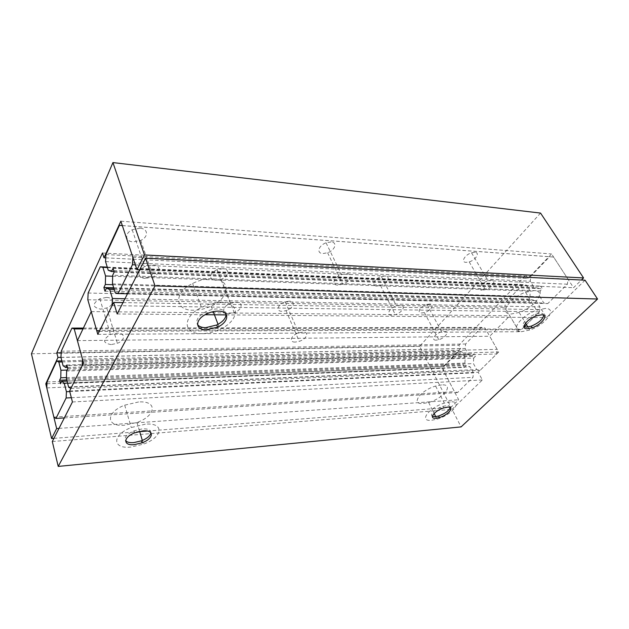 <?xml version="1.0" encoding="UTF-8"?>
<svg xmlns="http://www.w3.org/2000/svg" width="629" height="629" viewBox="0 0 629 629"><rect width="100%" height="100%" fill="white"/><g stroke="black" fill="none" stroke-linecap="round" stroke-linejoin="round"><path stroke-width="0.47" stroke-dasharray="3.15 2.36" d="M150.921 432.783C150.866 429.914 148.019 428.601 142.398 428.844L134.126 430.81C126.822 434.12 123.984 437.407 125.627 440.67M138.584 401.97L124.691 405.155C105.295 412.498 106.128 427.162 124.699 425.196L136.98 422.444C156.008 415.911 158.028 400.5 138.584 401.97M145.315 424.182L131.249 427.539C111.577 435.056 112.253 449.31 131.013 447.038L143.436 444.129C162.714 437.414 164.963 422.381 145.315 424.182M226.055 314.115C225.489 310.899 222.603 309.177 217.39 308.949C213.498 308.949 209.583 309.9 205.644 311.811C198.151 316.049 195.446 320.31 197.522 324.58M212.193 278.82C205.683 278.671 199.149 280.212 192.6 283.443C173.211 292.784 174.728 310.75 193.433 310.215C199.346 310.223 205.258 308.855 211.155 306.119C230.135 297.871 231.787 279.079 212.193 278.82M221.361 302.588C214.78 302.557 208.152 304.177 201.477 307.455C181.742 316.945 183.031 334.502 201.94 333.645C207.916 333.543 213.907 332.104 219.914 329.321C239.201 320.916 241.166 302.502 221.361 302.588M450.12 407.545C450.215 406.114 449.02 405.469 446.543 405.603L442.997 406.334C435.858 408.41 429.127 414.786 432.382 416.28M441.566 384.901L435.59 386.057C419.968 390.523 410.21 404.966 423.309 403.472L428.616 402.45C443.555 398.479 454.783 383.816 441.566 384.901M450.325 401.884L444.31 403.118C428.561 407.749 418.489 421.949 431.651 420.251L436.982 419.158C452.031 415.022 463.597 400.587 450.325 401.884M543.731 315.294C543.629 313.942 542.56 313.234 540.531 313.171L535.35 314.225C527.346 316.961 520.214 324.847 523.973 326.64M534.233 290.582L525.545 292.257C509.136 297.808 498.624 314.516 511.251 313.981L519.153 312.471C534.768 307.55 546.908 290.614 534.233 290.582M545.327 308.454L536.568 310.231C519.994 315.939 509.065 332.403 521.732 331.656L529.697 330.044C545.453 324.973 558.025 308.265 545.327 308.454M585.064 280.196L546.554 317.606L541.632 309.641L519.255 331.711L509.828 315.782L489.7 336.256L498.663 352.02L478.166 372.242L482.372 379.947L452.07 409.377L461.088 426.902M52.309 441.527L452.07 409.377M117.206 313.973L205.133 314.72M226.07 314.893L546.554 317.606M122.993 302.604L541.632 309.641M97.802 334.345L519.255 331.711M91.236 311.591L509.828 315.782M77.406 340.627L489.7 336.256M83.515 363.035L498.663 352.02M69.607 390.994L478.166 372.242M72.437 401.97L482.372 379.947M106.301 297.454L99.846 298.72C91.991 303.854 92.251 307.329 100.616 309.154L106.757 307.974C114.8 305.026 114.627 297.399 106.301 297.454M111.105 344.598C102.613 343.041 102.409 339.668 110.492 334.486L117.088 333.095C125.564 332.835 125.611 340.234 117.371 343.292L111.105 344.598M139.96 228.209L132.208 229.774C124.212 233.39 125.14 241.685 133.317 241.882L140.731 240.412C148.688 236.991 148.318 228.563 139.96 228.209M145.582 278.372C137.248 278.38 136.446 270.313 144.67 266.586L152.611 264.88C161.134 265.021 161.346 273.23 153.169 276.76L145.582 278.372M289.293 301.173L285.228 301.849C277.68 304.145 275.408 311.489 282.154 311.3L286.022 310.663C293.452 308.501 296.117 301.094 289.293 301.173M295.308 342.066C288.483 342.42 290.952 335.265 298.641 332.851L302.777 332.088C309.68 331.837 306.803 339.07 299.239 341.35L295.308 342.066M331.027 241.961L326.066 242.802C318.447 245.459 316.183 253.44 322.858 253.55L327.607 252.756C335.108 250.256 337.781 242.204 331.027 241.961M337.922 285.11C331.168 285.165 333.661 277.358 341.445 274.598L346.493 273.662C353.325 273.733 350.408 281.611 342.75 284.222L337.922 285.11M429.631 304.019L426.949 304.42C420.321 306.142 416.201 313.132 421.823 312.951L424.386 312.574C430.889 310.954 435.284 303.933 429.631 304.019M436.196 340.132C430.527 340.454 434.875 333.598 441.597 331.774L444.318 331.318C450.002 331.09 445.371 337.977 438.783 339.707L436.196 340.132M474.832 252.308L471.53 252.795C464.76 254.776 460.522 262.309 466.042 262.364L469.195 261.9C475.839 260.036 480.367 252.473 474.832 252.308M482.231 290.173C476.672 290.252 481.169 282.861 488.057 280.778L491.391 280.227C496.965 280.251 492.169 287.673 485.423 289.647L482.231 290.173M222.808 268.685L217.17 269.707C209.276 272.593 208.388 280.369 215.778 280.345L221.149 279.378C228.956 276.666 230.316 268.787 222.808 268.685M228.736 313.745C221.243 313.957 222.296 306.386 230.379 303.39L236.127 302.258C243.745 302.172 242.196 309.853 234.216 312.676L228.736 313.745M385.042 275.958L381.386 276.532C374.239 278.663 370.913 286.116 377.015 286.061L380.506 285.511C387.535 283.506 391.191 276.005 385.042 275.958M391.796 315.278C385.64 315.483 389.194 308.194 396.474 305.953L400.178 305.309C406.381 305.207 402.481 312.55 395.334 314.665L391.796 315.278M540.555 213.082L419.622 346.312L450.985 407.27L458.683 399.761L442.022 367.886L460.656 348.513L458.879 345.242L525.899 275.109L527.998 278.482L551.586 253.959L573.554 287.705L581.432 280.015M58.984 428.396L458.683 399.761M53.913 438.366L137.924 431.785M147.383 431.046L450.985 407.27M46.955 383.761L442.022 367.886M60.958 357.366L460.656 348.513M61.162 352.783L458.879 345.242M102.488 253L525.899 275.109M105.751 257.866L527.998 278.482M120.862 221.188L551.586 253.959M139.669 269.825L573.554 287.705M31.45 353.789L419.622 346.312M464.516 367.352L463.172 364.859L464.917 363.075L465.169 357.673L461.977 351.784L458.785 351.092L443.964 366.495L443.563 370.827L454.445 391.663L457.605 392.52L472.977 377.353L473.409 372.855L470.146 366.849L466.27 365.575L464.516 367.352L60.502 383.737M66.753 379.947L463.172 364.859M66.454 377.589L464.917 363.075M67.075 370.072L465.169 357.673M62.106 361.927L461.977 351.784M61.831 360.865L458.785 351.092M47.033 381.952L443.964 366.495M46.774 387.904L443.563 370.827M53.866 417.121L454.445 391.663M64.323 417.915L457.605 392.52M71.336 397.717L472.977 377.353M69.748 391.553L473.409 372.855M67.555 383.069L470.146 366.849M67.051 381.103L466.27 365.575M540.256 290.842L539.957 296.802L543.826 303.029L547.773 303.579L567.413 284.206L567.956 279.111L553.606 257.064L549.604 256.734L530.75 276.32L530.255 281.202L534.037 287.296L538.628 288.247L540.743 286.101L542.371 288.703L540.256 290.842L112.685 275.243M114.211 272.082L542.371 288.703M113.039 268.363L540.743 286.101M112.473 283.883L539.957 296.802M115.249 292.839L543.826 303.029M127.483 293.782L547.773 303.579M135.369 264.888L567.413 284.206M132.829 257.237L567.956 279.111M122.333 225.607L553.606 257.064M122.309 225.544L549.604 256.734M105.924 254.564L530.75 276.32M105.562 261.617L530.255 281.202M108.251 270.281L534.037 287.296M114.069 271.626L538.628 288.247M473.676 358.098L473.425 363.562L476.711 369.585L480.061 370.371L496.674 353.978L497.13 349.331L484.998 327.984L481.61 327.379L465.609 344L465.185 348.474L468.401 354.363L472.3 355.582L474.093 353.765L475.477 356.273L473.676 358.098L66.603 371.055M66.43 378.697L473.425 363.562M68.632 387.228L476.711 369.585M70.88 388.439L480.061 370.371M82.155 365.771L496.674 353.978M82.47 359.198L497.13 349.331M82.981 328.928L484.998 327.984M83.39 328.071L481.61 327.379M61.233 351.234L465.609 344M60.95 357.453L465.185 348.474M63.089 365.732L468.401 354.363M67.523 367.462L472.3 355.582M66.886 365.001L474.093 353.765M67.806 368.555L475.477 356.273M526.442 324.619L539.43 311.811L539.934 306.889L536.097 300.67L531.536 299.656L529.469 301.739L527.888 299.152L529.94 297.069L530.239 291.18L526.489 285.102L522.73 284.654L505.354 302.706L504.89 307.424L517.643 328.998L521.355 329.643L524.012 327.017M113.692 287.807L527.888 299.152M105.004 291.227L529.469 301.739M112.725 284.701L529.94 297.069M112.662 276.249L530.239 291.18M107.402 267.537L526.489 285.102M107.268 267.121L522.73 284.654M88.139 293.028L505.354 302.706M87.816 299.75L504.89 307.424M96.677 330.453L517.643 328.998M99.272 331.381L521.355 329.643M112.088 305.623L539.43 311.811M124.959 298.744L539.934 306.889M114.274 289.678L536.097 300.67M113.865 288.381L531.536 299.656M134.126 430.81L134.724 432.854M124.691 405.155L131.249 427.539M205.644 311.811L206.461 314.013M192.6 283.443L201.477 307.455M442.997 406.334L443.791 407.891M435.59 386.057L444.31 403.118M535.35 314.225L536.356 315.86M525.545 292.257L536.568 310.231M519.153 312.471L525.545 323.125M527.88 327.017L529.697 330.044M428.616 402.45L434.128 413.45M435.716 416.626L436.982 419.158M211.155 306.119L213.247 311.646M218.027 324.328L219.914 329.321M136.98 422.444L139.638 431.368M142.343 440.457L143.436 444.129M99.846 298.72L110.492 334.486M132.208 229.774L144.67 266.586M285.228 301.849L298.641 332.851M326.066 242.802L341.445 274.598M426.949 304.42L441.597 331.774M471.53 252.795L488.057 280.778M217.17 269.707L230.379 303.39M381.386 276.532L396.474 305.953M380.506 285.511L395.334 314.665M221.149 279.378L234.216 312.676M469.195 261.9L485.423 289.647M424.386 312.574L438.783 339.707M327.607 252.756L342.75 284.222M286.022 310.663L299.239 341.35M140.731 240.412L153.169 276.76M106.757 307.974L117.371 343.292"/><path stroke-width="0.94" d="M125.627 440.67C127.042 442.266 129.763 442.91 133.78 442.612L141.462 440.811C147.155 438.476 150.307 435.803 150.921 432.783M134.37 444.632C122.938 445.961 122.899 437.297 134.724 432.854L143.003 430.873C154.758 429.709 153.735 438.665 142.052 442.816L134.37 444.632M197.522 324.58C199.031 326.593 201.76 327.615 205.683 327.654L216.738 324.989C222.965 321.781 226.07 318.156 226.055 314.115M206.485 329.816C194.966 330.272 194.589 319.603 206.461 314.013C210.401 312.094 214.324 311.135 218.216 311.135C230.065 310.962 229.247 321.946 217.548 327.143L206.485 329.816M432.382 416.28L435.292 416.673L438.586 415.997C445.041 413.662 448.886 410.847 450.12 407.545M436.062 418.214C428.105 419.197 434.38 410.627 443.791 407.891L447.337 407.16C455.325 406.318 448.508 414.975 439.356 417.53L436.062 418.214M523.973 326.64L526.316 327.151L531.206 326.16C538.652 323.015 542.827 319.39 543.731 315.294M527.291 328.77C519.648 329.171 526.457 319.233 536.356 315.86L541.538 314.807C549.188 314.61 541.781 324.643 532.181 327.78L527.291 328.77M597.55 299.027L585.064 280.196L145.574 258.228L155.017 285.896L597.55 299.027L461.088 426.902L58.222 466.419L52.309 441.527L72.437 401.97L69.607 390.994L83.515 363.035L77.406 340.627L91.236 311.591L97.802 334.345L113.668 302.447L122.993 302.604M155.017 285.896L58.222 466.419M205.133 314.72L226.07 314.893M113.668 302.447L117.206 313.973L145.574 258.228M583.563 277.939L540.555 213.082L112.929 162.581L144.45 254.926L583.563 277.939L581.432 280.015M144.45 254.926L136.973 269.715L120.862 221.188L103.966 257.78L102.488 253L56.791 352.869L57.954 357.437L45.783 383.808L56.641 428.569L58.984 428.396M56.641 428.569L51.602 438.547L53.913 438.366M137.924 431.785L147.383 431.046M45.783 383.808L46.955 383.761M57.954 357.437L60.958 357.366M56.791 352.869L61.162 352.783M103.966 257.78L105.751 257.866M136.973 269.715L139.669 269.825M51.602 438.547L31.45 353.789L112.929 162.581M59.613 380.223L60.777 377.793L60.942 370.269L58.827 362.013L56.728 360.991L47.033 381.952L46.774 387.904L53.866 417.121L55.942 418.45L66.131 397.976L66.422 391.702L64.244 383.203L61.666 381.316L60.502 383.737L59.613 380.223L66.753 379.947M60.777 377.793L66.454 377.589M60.942 370.269L67.075 370.072M58.827 362.013L62.106 361.927M56.728 360.991L61.831 360.865M55.942 418.45L64.323 417.915M66.131 397.976L71.336 397.717M66.422 391.702L69.748 391.553M64.244 383.203L67.555 383.069M61.666 381.316L67.051 381.103M118.095 293.562L132.428 264.754L132.829 257.237L122.333 225.607L119.431 225.331L105.924 254.564L105.562 261.617L108.251 270.281L111.53 271.531L113.039 268.363L114.211 272.082L112.685 275.243L112.473 283.883L115.249 292.839L118.095 293.562L127.483 293.782M132.428 264.754L135.369 264.888M119.431 225.331L122.309 225.544M111.53 271.531L114.069 271.626M65.683 367.509L63.089 365.732L60.95 357.453L61.233 351.234L71.934 328.086L74.222 328.951L82.47 359.198L82.155 365.771L70.88 388.439L68.632 387.228L66.43 378.697L66.603 371.055L67.806 368.555L66.886 365.001L65.683 367.509L67.523 367.462M74.222 328.951L82.981 328.928M71.934 328.086L83.39 328.071M524.012 327.017L526.442 324.619M103.887 287.532L105.342 284.481L105.554 275.989L102.897 267.349L100.255 266.822L88.139 293.028L87.816 299.75L96.677 330.453L99.272 331.381L112.088 305.623L112.457 298.492L109.713 289.56L106.466 288.176L105.004 291.227L103.887 287.532L113.692 287.807M105.342 284.481L112.725 284.701M105.554 275.989L112.662 276.249M102.897 267.349L107.402 267.537M100.255 266.822L107.268 267.121M112.457 298.492L124.959 298.744M109.713 289.56L114.274 289.678M106.466 288.176L113.865 288.381M525.545 323.125L527.88 327.017M531.206 326.16L532.181 327.78M434.128 413.45L435.716 416.626M438.586 415.997L439.356 417.53M213.247 311.646L218.027 324.328M216.738 324.989L217.548 327.143M139.638 431.368L142.343 440.457M141.462 440.811L142.052 442.816"/></g></svg>
